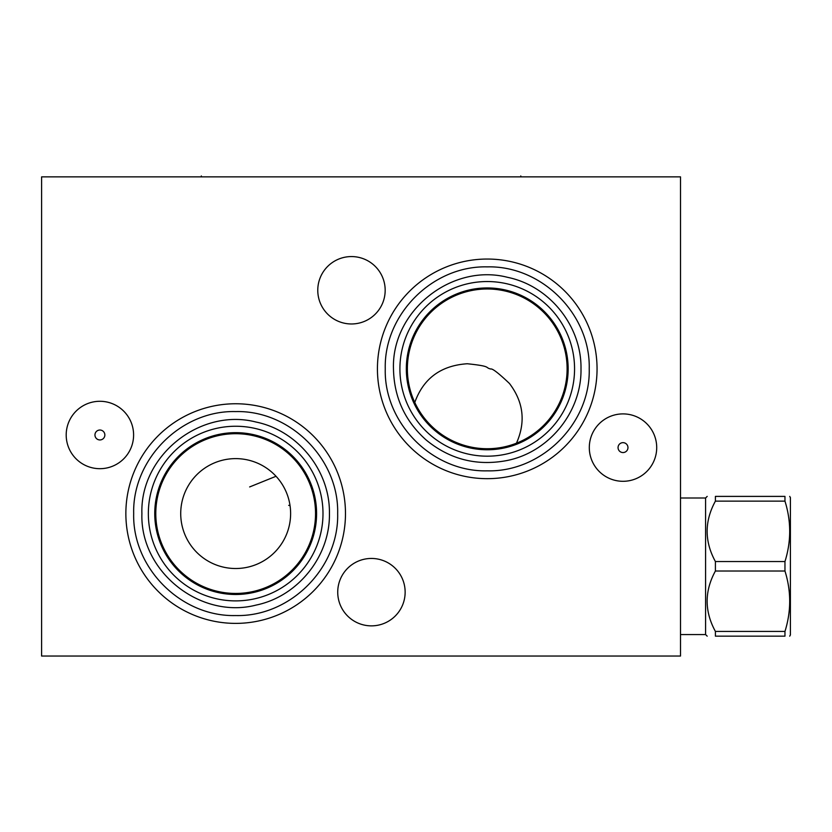 <?xml version="1.0" encoding="UTF-8"?>
<svg xmlns="http://www.w3.org/2000/svg" width="832" height="832" viewBox="0 0 832 832"><rect width="100%" height="100%" fill="white"/><g stroke="black" fill="none" stroke-linecap="round" stroke-linejoin="round"><path stroke-width="1.25" d="M41.6 176.862L41.6 656.042L680.503 656.042L680.503 176.862L41.6 176.862M66.196 434.98A33.706 33.706 0 0 1 99.902 401.284A33.706 33.706 0 0 1 133.598 434.98A33.706 33.706 0 0 1 99.902 468.686A33.706 33.706 0 0 1 66.196 434.98M317.772 290.274A33.706 33.706 0 0 1 351.468 256.568A33.706 33.706 0 0 1 385.174 290.274A33.706 33.706 0 0 1 351.468 323.97A33.706 33.706 0 0 1 317.772 290.274M337.73 592.155A33.706 33.706 0 0 1 371.436 558.449A33.706 33.706 0 0 1 405.142 592.155A33.706 33.706 0 0 1 371.436 625.862A33.706 33.706 0 0 1 337.73 592.155M589.306 447.606A33.706 33.706 0 0 1 623.002 413.899A33.706 33.706 0 0 1 656.708 447.606A33.706 33.706 0 0 1 623.002 481.302A33.706 33.706 0 0 1 589.306 447.606M377.426 368.857A109.814 109.814 0 0 1 487.24 259.043A109.814 109.814 0 0 1 597.054 368.857A109.814 109.814 0 0 1 487.24 478.67A109.814 109.814 0 0 1 377.426 368.857M125.861 513.573A109.814 109.814 0 0 1 235.664 403.759A109.814 109.814 0 0 1 345.478 513.573A109.814 109.814 0 0 1 235.664 623.386A109.814 109.814 0 0 1 125.861 513.573M406.328 368.857A80.912 80.912 0 0 1 487.24 287.945A80.912 80.912 0 0 1 568.152 368.857A80.912 80.912 0 0 1 487.24 449.769A80.912 80.912 0 0 1 406.328 368.857M407.368 368.857A79.872 79.872 0 0 1 487.24 288.985A79.872 79.872 0 0 1 567.112 368.857A79.872 79.872 0 0 1 487.24 448.729A79.872 79.872 0 0 1 407.368 368.857M516.454 443.196C525.886 421.97 523.546 402.054 509.444 383.469C498.586 373.173 492.357 368.358 490.745 369.013C484.328 367.526 492.367 366.361 467.272 363.75C440.898 365.529 423.405 378.425 414.783 402.459M235.664 458.619A54.943 54.943 0 0 0 180.721 513.573A54.943 54.943 0 0 0 235.664 568.516A54.943 54.943 0 0 0 290.618 513.573A54.943 54.943 0 0 0 235.664 458.619M315.536 513.573A79.872 79.872 0 0 1 235.664 593.445A79.872 79.872 0 0 1 155.792 513.573A79.872 79.872 0 0 1 235.664 433.701A79.872 79.872 0 0 1 315.536 513.573M154.752 513.573A80.912 80.912 0 0 0 235.664 594.485A80.912 80.912 0 0 0 316.586 513.573A80.912 80.912 0 0 0 235.664 432.661A80.912 80.912 0 0 0 154.752 513.573M680.503 634.566L705.588 634.566L705.588 497.994L707.19 496.392M715.406 501.124L784.961 501.124L784.961 496.392C791.263 496.392 791.263 496.392 784.961 496.392C791.263 496.392 791.263 496.392 784.961 496.392L715.406 496.392C704.392 496.392 704.392 496.392 715.406 496.392C704.392 496.392 704.392 496.392 715.406 496.392L715.406 501.124C704.392 521.269 704.392 541.414 715.406 561.548L715.406 571.012C704.392 591.146 704.392 611.291 715.406 631.436L784.961 631.436L784.961 636.158C791.263 636.158 791.263 636.158 784.961 636.158C791.263 636.158 791.263 636.158 784.961 636.158L715.406 636.158L715.406 631.436M715.406 636.158C704.392 636.158 704.392 636.158 715.406 636.158C704.392 636.158 704.392 636.158 715.406 636.158M715.406 571.012L784.961 571.012C791.263 591.146 791.263 611.291 784.961 631.436M715.406 561.548L784.961 561.548L784.961 571.012M784.961 501.124C791.263 521.269 791.263 541.414 784.961 561.548M789.703 496.392L790.4 497.598L790.4 634.962L789.703 636.158M249.642 486.938L276.026 476.278M104.853 434.98A4.95 4.95 0 0 1 99.902 439.941A4.95 4.95 0 0 1 94.952 434.98A4.95 4.95 0 0 1 99.902 430.03A4.95 4.95 0 0 1 104.853 434.98M627.962 447.606A4.95 4.95 0 0 1 623.002 452.556A4.95 4.95 0 0 1 618.051 447.606A4.95 4.95 0 0 1 623.002 442.655A4.95 4.95 0 0 1 627.962 447.606M201.323 176.862L201.323 175.958M520.78 176.862L520.78 175.958L520.78 176.862M290.035 505.648L288.683 505.357M399.911 368.857A87.318 87.318 0 0 0 487.24 456.175A87.318 87.318 0 0 0 574.558 368.857A87.318 87.318 0 0 0 487.24 281.538A87.318 87.318 0 0 0 399.911 368.857M148.346 513.573A87.318 87.318 0 0 0 235.664 600.891A87.318 87.318 0 0 0 322.993 513.573A87.318 87.318 0 0 0 235.664 426.244A87.318 87.318 0 0 0 148.346 513.573M589.222 368.857C590.626 314.361 541.736 265.47 487.24 266.874C432.744 265.47 383.843 314.361 385.258 368.857C383.843 423.353 432.744 472.243 487.24 470.839C541.736 472.243 590.626 423.353 589.222 368.857M337.657 513.573C339.061 459.077 290.16 410.176 235.664 411.58C181.168 410.176 132.278 459.077 133.682 513.573C132.278 568.069 181.168 616.959 235.664 615.555C290.16 616.959 339.061 568.069 337.657 513.573M680.503 497.994L705.588 497.994M705.588 634.566L707.19 636.158M580.996 368.857C581.797 412.079 548.746 452.681 506.251 460.668C476.455 466.149 449.821 459.306 426.348 440.149C404.986 421.179 394.025 397.415 393.474 368.857C391.487 311.012 451.682 262.798 507.686 277.358C549.536 285.927 581.755 326.144 580.996 368.857M329.43 513.573C330.19 556.275 297.97 596.502 256.121 605.072C200.106 619.632 139.922 571.418 141.908 513.573C139.922 455.718 200.106 407.503 256.121 422.063C297.97 430.643 330.19 470.86 329.43 513.573"/></g></svg>
